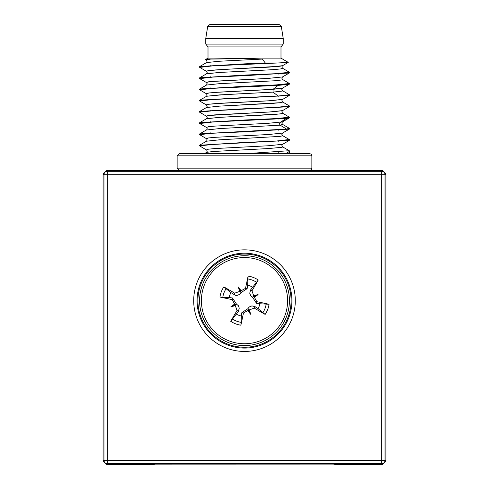 <?xml version="1.0" encoding="UTF-8"?>
<svg xmlns="http://www.w3.org/2000/svg" width="489" height="489" viewBox="0 0 489 489"><rect width="100%" height="100%" fill="white"/><g stroke="black" fill="none" stroke-linecap="round" stroke-linejoin="round"><path stroke-width="0.73" d="M333.822 464.067L335.399 464.55L382.539 464.55M106.461 464.55L153.601 464.55L155.178 464.067M317.477 170.429L171.523 170.429M154.872 464.079L153.039 464.55L106.4 464.55L103.051 461.2L103.051 173.778L106.4 170.429L382.6 170.429L385.949 173.778L385.949 461.182L382.6 464.55L335.961 464.55L334.128 464.073M103.051 461.2L103.955 460.277A3.368 3.368 45 0 0 107.323 463.645L107.323 460.277L103.955 460.277L103.955 174.695L107.323 174.695L107.323 171.327A3.368 3.368 135 0 0 103.955 174.695L103.051 173.797M385.949 461.182L385.045 460.277L381.677 460.277L381.677 463.645A3.368 3.368 -45 0 0 385.045 460.277L385.045 174.695A3.368 3.368 -135 0 0 381.677 171.327L381.677 174.695L385.045 174.695L385.949 173.797M334.91 464.128A3.368 3.362 111.8 0 1 334.384 464.092L154.09 464.128A3.368 3.362 68.2 0 0 154.61 464.092L325.937 463.982L334.91 464.128L335.961 464.55M197.904 300.649A46.596 46.596 0 0 0 267.795 340.998A46.596 46.596 0 0 0 267.795 260.295A46.596 46.596 0 0 0 197.904 300.649M286.42 316.762A44.909 44.909 0 0 1 209.585 328.895A44.909 44.909 0 0 1 237.495 256.285A44.909 44.909 0 0 1 286.42 316.762M284.726 316.114A43.099 43.099 0 0 1 210.991 327.752A43.099 43.099 0 0 1 237.776 258.076A43.099 43.099 0 0 1 284.726 316.114M254.323 308.119A72.806 6.345 31.5 0 0 265.154 314.409L258.021 308.645A15.709 15.709 0 0 0 259.897 303.773L256.493 303.296L252.458 297.11L250.741 295.741L249.732 293.204L250.57 289.965L258.259 279.995A24.817 24.817 0 0 0 248.119 276.096A72.806 6.345 100.6 0 0 245.533 288.351L241.046 290.784L239.781 290.038L239.488 291.475L234.677 293.174A72.806 6.345 -148.5 0 0 223.846 286.89L230.979 292.654A15.709 15.709 0 0 0 229.103 297.526L232.507 297.997L236.542 304.189L238.259 305.558L239.268 308.094L238.43 311.328L230.741 321.304A24.817 24.817 0 0 0 240.881 325.203A72.806 6.345 -79.4 0 0 243.467 312.948L247.954 310.515L249.219 311.255L249.512 309.818L254.323 308.119L255.179 306.719L258.021 308.645M249.512 309.818A64.273 32.14 71.2 0 1 250.539 314.231A64.273 32.14 -119.1 0 1 247.954 310.515M235.325 305.662A64.273 32.14 161.2 0 1 230.912 306.689L233.895 305.362L235.325 305.662L237.031 310.466A72.806 6.345 121.5 0 0 230.741 321.304M230.912 306.689A64.273 32.14 -29.1 0 1 234.634 304.103L233.895 305.362L236.542 304.189M229.103 297.526L219.946 297.031A72.806 6.345 10.6 0 0 232.202 299.616L234.634 304.103M239.488 291.475A64.273 32.14 -108.8 0 1 238.461 287.061A64.273 32.14 60.9 0 1 241.046 290.784M253.675 295.637A64.273 32.14 -18.8 0 1 258.088 294.604L255.105 295.931L253.675 295.637L251.969 290.827A72.806 6.345 -58.5 0 0 258.259 279.995M258.088 294.604A64.273 32.14 150.9 0 1 254.366 297.196L255.105 295.931L252.458 297.11M259.897 303.773L269.054 304.268A72.806 6.345 -169.4 0 0 256.798 301.676L254.366 297.196M252.495 287.122A15.709 15.709 0 0 0 247.623 285.252L248.119 276.096M236.505 314.17A15.709 15.709 0 0 0 241.377 316.047L240.881 325.203M238.461 287.061L240.961 292.685L239.592 294.402L237.055 295.411L235.539 295.319L230.979 292.654M250.539 314.231L248.039 308.608L248.443 307.911L249.408 306.89L251.945 305.882L255.179 306.719M241.377 316.047L241.853 312.642L248.039 308.608M247.623 285.252L247.147 288.651L240.961 292.685M179.377 170.41L177.134 168.161L177.134 155.814L179.377 153.564L309.623 153.564L285.796 153.564L289.409 151.48L289.409 153.564M200.239 145.563L199.591 145.257L199.591 145.863L212.746 144.463L289.305 140.374L282.196 144.573L281.853 145.863L282.618 147.012L281.86 147.323L268.296 148.564L213.173 151.492L206.755 152.317L204.524 153.564L179.377 153.564M289.299 84.236L282.226 88.289L273.033 89.322L273.033 92.121L282.226 91.088L282.624 90.875L281.829 89.395L282.556 88.142L268.21 89.634L214.653 92.433L208.332 93.057L206.486 93.784L199.695 89.854L212.746 88.326L278.094 85.41L289.299 84.236L288.761 83.808M199.738 78.643L212.746 77.097L244.5 75.691L289.299 73.014L288.761 72.58M199.714 67.403L212.746 65.868L277.446 62.995L265.331 62.995L244.5 63.857L199.695 66.541L200.239 66.969M282.514 68.222L281.829 66.944L282.514 65.709L269.06 67.127L224.317 69.371L208.241 70.618L206.382 71.241L207.171 72.592L206.486 73.839L218.65 72.506L272.795 69.682L281.01 68.894L282.514 68.222L289.409 72.274L276.254 73.68L244.5 75.086L199.695 77.769L200.239 78.197M199.695 78.625L206.492 82.555L208.283 81.84L214.555 81.217L268.094 78.411L282.514 76.944L268.094 78.411L210.423 81.577L206.376 82.464L207.171 83.827L206.486 85.062L219.09 83.705L274.769 80.764L281.823 79.964L282.514 79.45L289.409 83.503L276.254 84.909L244.5 86.308L199.695 88.998L200.239 89.426M282.514 90.679L289.409 94.732L278.094 96.027L244.5 97.537L199.695 100.221L200.239 100.648M199.695 111.449L206.486 107.519L207.171 106.284L206.382 104.805L208.326 104.285L224.714 103.032L271.151 100.673L282.514 99.395L268.345 100.85L214.763 103.656L208.326 104.285L206.486 105.007L199.591 100.954L212.746 99.554L289.305 95.465L282.202 99.664L281.866 100.954L282.63 102.091L280.026 102.714L219.359 106.144L206.486 107.519L219.359 106.144L273.149 103.338L280.026 102.714L282.514 101.908L289.409 105.96L276.254 107.36L244.5 108.766L199.695 111.449L200.239 111.877M199.695 122.678L206.486 118.748L207.171 117.507L206.364 116.119L208.448 115.496L273.265 111.761L282.514 110.624L269.127 112.03L214.873 114.872L208.448 115.496L206.486 116.235L199.591 112.183L212.746 110.777L289.305 106.694L282.514 110.624L281.829 111.859L282.636 113.314L280.093 113.937L218.717 117.409L206.486 118.748L219.494 117.36L273.265 114.56L281.034 113.796L282.514 113.136L289.409 117.189L276.254 118.589L244.5 119.994L199.695 122.678L200.239 123.106M286.487 129.065L280.16 125.153L282.514 124.359L289.305 128.289L286.487 129.065L199.695 133.907L200.239 134.334M289.262 139.499L276.254 141.046L244.5 142.452L199.591 145.257M247.263 153.564L289.243 150.716M199.591 145.863L206.755 150.135L207.134 151.486L206.444 152.458M288.761 151.174L289.409 151.48L289.409 150.869M289.305 140.374L288.761 139.946M206.492 138.693L207.177 139.97L206.499 141.199L219.323 139.83L280.05 136.394L282.63 135.771L281.829 134.322L282.514 133.075L268.443 134.524L214.793 137.336L208.4 137.959L206.492 138.693L199.591 134.64L212.746 133.234L244.5 131.828L289.305 129.145L288.761 128.717M289.305 117.922L282.514 121.853L280.16 122.354L279.402 123.754L280.16 125.153L282.636 124.53L281.829 123.087L282.514 121.853L267.948 123.332L214.909 126.101L208.467 126.724L206.486 127.464L199.695 123.534L212.746 122.005L286.487 118.448L289.305 117.922L288.761 117.494M289.305 106.694L288.761 106.266M289.305 95.465L288.761 95.037M210.777 59.083L205.606 59.517L207.134 61.046L206.486 62.61L218.827 61.266L262.196 59.083L244.5 58.619L210.777 59.083L206.719 59.707L206.486 60.098L206.719 59.707L210.777 59.083M280.992 58.13L208.008 58.13L208.008 46.907L280.992 46.907L280.992 58.13L288.253 62.39L277.44 62.995M262.196 59.083L265.331 62.995M280.992 46.907L283.235 44.096L205.765 44.096L208.008 46.907M205.765 38.484L207.709 26.339L281.291 26.339L283.235 38.484L205.765 38.484L205.765 44.096M207.709 26.339L209.928 24.45L279.072 24.45L281.291 26.339M278.094 96.027L273.033 92.121L224.561 94.615L206.78 96.174L199.695 100.221M282.508 144.304L268.296 145.765L214.665 148.57L208.345 149.194L206.486 149.915M280.16 125.153L219.53 128.589L206.437 130.007M210.82 65.373L210.82 65.978M210.82 76.602L210.82 77.207M210.82 87.824L210.82 88.436M210.82 99.053L210.82 99.664M210.82 110.282L210.82 110.893M210.82 121.51L210.82 122.122M210.82 132.739L210.82 133.344M210.82 143.962L210.82 144.573M155.319 464.079L333.681 464.079M382.581 170.429L381.677 171.327L107.323 171.327L106.419 170.429M106.419 464.55L107.323 463.645L381.677 463.645L382.581 464.55M107.323 174.695L381.677 174.695L381.677 460.277L107.323 460.277L107.323 174.695M193.699 300.649A50.801 50.801 0 0 0 269.897 344.641A50.801 50.801 0 0 0 269.897 256.652A50.801 50.801 0 0 0 193.699 300.649M154.09 464.128L153.039 464.55M197.067 300.649A47.433 47.433 0 0 1 268.216 259.567A47.433 47.433 0 0 1 268.216 341.725A47.433 47.433 0 0 1 197.067 300.649M223.846 286.89A24.817 24.817 0 0 0 219.946 297.031M265.154 314.409A24.817 24.817 0 0 0 269.054 304.268M266.23 303.84A21.962 21.962 0 0 1 262.77 312.832M247.691 278.919A21.962 21.962 0 0 1 256.688 282.373M222.77 297.453A21.962 21.962 0 0 1 226.23 288.461M241.309 322.379A21.962 21.962 0 0 1 232.312 318.92M243.467 312.948L241.853 312.642M232.202 299.616L232.507 297.997M237.031 310.466L238.43 311.328M234.677 293.174L233.821 294.58M256.798 301.676L256.493 303.296M251.969 290.827L250.57 289.965M245.533 288.351L247.147 288.651M309.623 170.41L311.218 169.738L311.866 168.161L177.134 168.161M177.134 155.814L311.866 155.814L311.218 154.237L309.623 153.564M288.253 62.39L282.514 65.715L279.861 66.253L214.469 69.994L208.241 70.618L206.486 71.327L199.695 67.396M273.033 92.121L219.225 94.927L206.486 96.29L207.171 95.055L206.376 93.68L209.28 92.934L219.225 92.121L273.033 89.322L278.094 85.41M280.16 122.354L286.487 118.448M154.646 464.348L155.374 464.061M155.031 464.098L333.969 464.098M333.626 464.061L334.354 464.348M311.866 168.161L311.866 155.814M199.591 66.663L199.591 67.274M199.591 77.892L199.591 78.503M199.591 89.12L199.591 89.725M199.591 100.343L199.591 100.954M199.591 111.571L199.591 112.183M199.591 122.8L199.591 123.411M199.591 134.029L199.591 134.64M289.409 72.274L289.409 72.885M289.409 83.503L289.409 84.114M289.409 94.732L289.409 95.343M289.409 105.96L289.409 106.571M289.409 117.189L289.409 117.794M289.409 128.418L289.409 129.023M289.409 139.64L289.409 140.251M282.514 76.944L289.305 73.008M282.514 79.45L281.829 78.179L282.514 76.938M208.008 58.13L205.606 59.517M283.235 38.484L283.235 44.096M199.695 88.998L206.486 85.062M206.486 73.839L199.695 77.769M206.486 62.61L199.695 66.541M206.486 127.464L207.134 128.405L206.78 129.726L199.701 133.907M282.514 135.587L289.305 139.524M206.486 141.199L199.701 145.135M282.508 146.816L289.299 150.746M289.305 129.145L282.514 133.075M278.18 73.57L278.18 74.175M278.18 84.799L278.18 85.404M278.18 96.021L278.18 96.633M278.18 107.25L278.18 107.861M278.18 118.479L278.18 119.09M278.18 129.707L278.18 130.318M278.18 140.936L278.18 141.541M278.18 152.158L278.18 153.564"/></g></svg>
